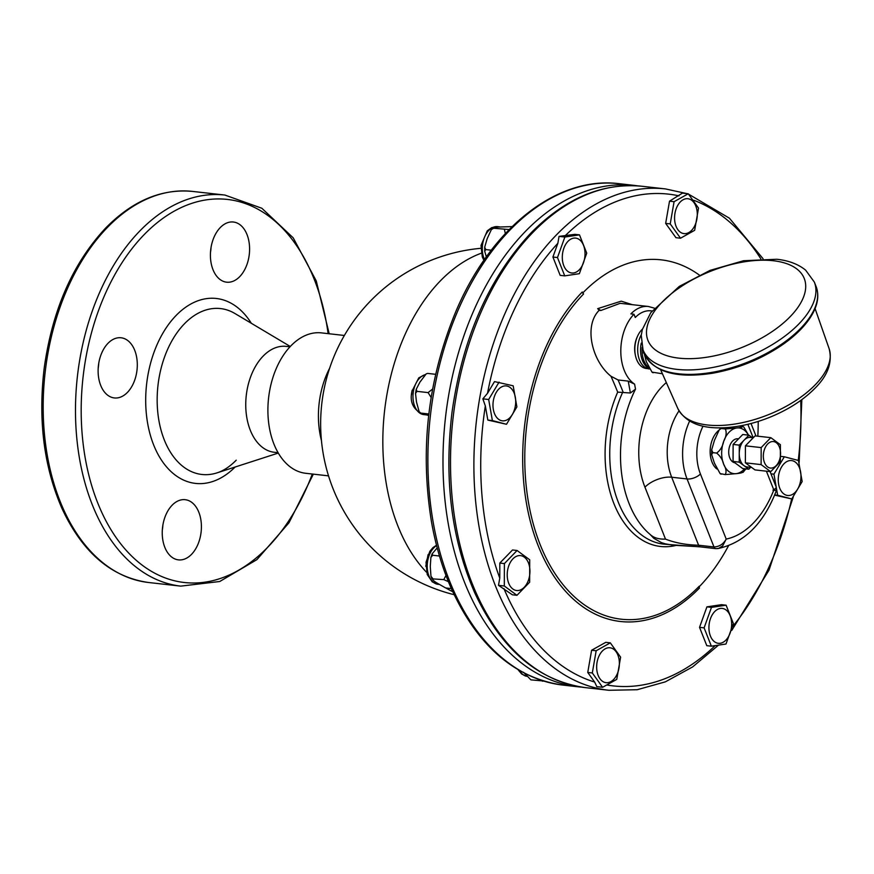 <?xml version="1.0" encoding="UTF-8"?>
<svg xmlns="http://www.w3.org/2000/svg" width="874" height="874" viewBox="0 0 874 874"><rect width="100%" height="100%" fill="white"/><g stroke="black" fill="none" stroke-linecap="round" stroke-linejoin="round"><path stroke-width="1.31" d="M579.364 273.682L564.735 275.867L557.481 257.546L564.855 237.04L579.484 234.866L586.738 253.176L579.364 273.682M557.481 257.546L552.914 257.032L560.168 275.354L564.735 275.867M552.914 257.032L557.863 243.267L559.043 236.384L574.917 234.341L579.484 234.866M512.131 226.606L498.497 227.043C494.662 227.437 492.936 227.895 493.34 228.431L491.352 229.6L487.157 238.733L484.699 247.156L485.736 249.571L491.286 250.193M485.736 249.571L484.688 251.264L486.348 256.869M579.298 269.771A17.556 11.264 96.4 0 0 579.386 239.618A17.556 11.264 96.4 0 0 562.299 257.229A17.556 11.264 96.4 0 0 579.298 269.771M559.043 236.384L564.855 237.04M491.352 229.6L492.739 228.158L509.171 229.545M505.314 233.587L504.495 229.687M680.518 238.209L675.963 237.695L665.66 223.394L669.517 201.173L682.419 193.121L688.231 193.777L698.523 208.088L694.666 230.299L680.518 238.209L670.227 223.908L674.083 201.686L688.231 193.777M602.612 687.281L596.8 686.625L594.659 682.059L587.754 672.456L591.611 650.245L605.758 642.335L610.314 642.849L620.616 657.15L616.76 679.371L602.612 687.281L592.31 672.969L596.166 650.759L610.314 642.849M516.949 595.314L512.383 594.801L498.497 585.34L499.775 578.107L499.819 563.064L512.525 549.975L517.08 550.489L529.72 559.808L529.644 582.215L516.949 595.314L504.309 585.995L504.385 563.588L517.08 550.489M506.505 424.283L487.834 420.077L485.332 405.929L482.863 398.85L487.528 393.267L494.509 381.599L513.18 385.805L516.895 406.891L506.505 424.283L492.39 420.591L488.675 399.505L499.065 382.113M482.863 398.85L488.675 399.505M426.195 373.864L427.659 373.417L426.206 373.864L419.924 382.113L416.232 389.301L416.942 391.344L415.521 393.42L416.483 401.953L419.159 411.73L420.776 413.085L428.839 413.992M428.664 415.5L420.132 413.107L419.149 411.741M515.299 406.246A17.556 11.264 96.4 0 0 501.447 386.996A17.556 11.264 96.4 0 0 496.268 416.887A17.556 11.264 96.4 0 0 515.299 406.246M411.588 394.764L411.883 391.814M412.167 390.219L411.829 391.814M487.834 420.077L492.39 420.591M431.155 397.484L428.096 392.601L432.619 389.039M416.942 391.344L428.096 392.601M427.659 373.417L435.634 374.312M711.36 646.192L706.793 645.678L699.539 627.357L706.913 606.862L721.542 604.677L726.108 605.19L733.362 623.512L725.988 644.018L711.36 646.192L704.105 627.871L711.48 607.375L726.108 605.19M770.955 473.828L773.938 474.167L784.339 456.774L798.443 460.467L802.168 481.552L791.768 498.945L774.604 495.132M699.036 586.967A181.311 116.308 96.4 0 0 728.512 545.769M757.824 436.192A181.311 116.308 96.4 0 0 758.206 421.421M699.342 275.07A181.311 116.308 96.4 0 0 582.674 293.063M780.974 456.392L784.339 456.774M774.692 494.913L777.663 495.252L773.938 474.167M791.768 498.945L777.663 495.252M778.647 475.161A17.556 11.264 96.4 0 0 792.5 494.411A17.556 11.264 96.4 0 0 797.678 464.52A17.556 11.264 96.4 0 0 778.647 475.161M682.933 233.424A17.556 11.264 96.4 0 0 696.917 210.022A17.556 11.264 96.4 0 0 677.929 205.062A17.556 11.264 96.4 0 0 682.933 233.424M665.66 223.394L670.227 223.908M669.517 201.173L674.083 201.686M499.819 563.064L504.385 563.588M498.497 585.34L504.309 585.995M437.197 547.889L432.171 553.799L432.696 555.252L430.893 557.372L430.281 566.538L430.969 576.294L432.63 578.359C431.974 579.298 433.351 580.806 436.76 582.892L445.653 587.962L451.355 588.606M528.442 562.9A17.556 11.264 96.4 0 0 508.755 565.839A17.556 11.264 96.4 0 0 518.511 590.485A17.556 11.264 96.4 0 0 528.442 562.9M428.14 554.487L425.78 566.308M448.417 581.669L443.784 579.615L431.974 578.85L430.969 576.294M443.784 579.615L445.98 575.463M432.696 555.252L439.469 556.017M591.611 650.245L596.166 650.759M587.754 672.456L592.31 672.969M611.013 647.984A17.556 11.264 96.4 0 0 597.029 671.385A17.556 11.264 96.4 0 0 616.017 676.345A17.556 11.264 96.4 0 0 611.013 647.984M523.515 672.281L530.911 679.863L543.071 680.944M543.606 681.108L542.35 681.185M699.539 627.357L704.105 627.871M714.648 611.636A17.556 11.264 96.4 0 0 714.561 641.789A17.556 11.264 96.4 0 0 731.647 624.178A17.556 11.264 96.4 0 0 714.648 611.636M706.913 606.862L711.48 607.375M632.328 304.676L621.228 301.159L597.674 308.653A308.38 182.021 44.1 0 1 599.182 310.303C583.493 325.86 591.927 361.017 610.959 376.235L618.093 379.972L628.231 381.108L634.59 384.134A40.368 25.892 -83.6 0 1 620.802 351.567A40.368 25.892 -83.6 0 1 633.967 314.225L635.267 317.491A36.326 23.303 -83.6 0 1 652.026 310.991M628.231 381.108L630.416 393.005L635.507 389.127A100.914 64.731 96.4 0 0 650.289 534.593C653.796 537.849 658.865 539.345 665.507 539.116C675.187 542.896 686.221 544.928 698.599 545.223A4.031 2.589 96.4 0 0 700.413 546.895L715.795 548.621A4.031 2.589 96.4 0 0 715.806 548.621A4.031 2.589 96.4 0 0 716.243 548.621L718.625 548.413L722.645 545.922L726.207 539.083C723.421 544.087 719.346 546.709 713.982 546.949A4.031 2.589 96.4 0 0 715.795 548.621L717.816 548.577C744.222 542.962 763.756 523.592 776.418 490.489L776.385 487.528L773.84 489.964C777.543 490.598 777.248 490.664 772.955 490.15M637.266 336.861A18.955 12.16 96.4 0 0 635.267 354.604M716.844 468.967A21.795 13.984 -83.6 0 1 717.248 431.756A21.795 13.984 -83.6 0 1 718.974 430.205M610.959 376.235A301.41 209.159 60.1 0 1 617.689 392.12A103.591 66.446 96.4 0 0 613.329 502.091A103.591 66.446 96.4 0 0 675.831 545.474M328.537 475.86L305.692 473.282A70.641 45.306 -83.6 0 1 268.58 398.009A70.641 45.306 -83.6 0 1 321.534 332.896L344.378 335.474M290.026 346.814L286.202 346.377A53.281 34.173 96.4 0 0 252.018 373.351A53.281 34.173 96.4 0 0 250.281 430.194A53.281 34.173 96.4 0 0 274.25 452.273L278.074 452.699M162.313 530.07A30.273 19.414 96.4 0 0 162.87 525.154M176.657 559.535A30.273 19.414 -83.6 0 1 162.706 526.224A30.273 19.414 -83.6 0 1 185.222 499.699A30.273 19.414 -83.6 0 1 201.118 531.96A30.273 19.414 -83.6 0 1 178.427 559.873A30.273 19.414 -83.6 0 1 176.657 559.535M98.205 368.151A30.273 19.414 96.4 0 0 98.751 363.234M98.806 362.907A30.273 19.414 -83.6 0 1 121.104 337.779A30.273 19.414 -83.6 0 1 137.01 370.03A30.273 19.414 -83.6 0 1 114.319 397.943A30.273 19.414 -83.6 0 1 98.806 362.907M210.492 252.378A30.273 19.414 96.4 0 0 211.049 247.462M235.161 222.346A30.273 19.414 -83.6 0 1 249.123 255.656A30.273 19.414 -83.6 0 1 226.606 282.182A30.273 19.414 -83.6 0 1 210.7 249.92A30.273 19.414 -83.6 0 1 233.391 222.018A30.273 19.414 -83.6 0 1 235.161 222.346M633.967 314.225L630.897 313.875A40.368 25.892 96.4 0 1 648.377 306.479L621.971 303.507M699.462 588.027A4.031 2.382 44.1 0 1 699.287 586.181A180.263 115.63 -83.6 0 1 540.121 544.524A180.263 115.63 -83.6 0 1 583.592 293.981A4.031 2.382 44.1 0 1 582.259 292.003A182.622 117.138 96.4 0 0 538.22 545.824A182.622 117.138 96.4 0 0 699.462 588.027M630.416 393.005L617.689 392.12M700.008 546.796L673.308 545.223L665.365 543.846L661.585 542.688L653.905 538.395L650.278 534.593M599.182 310.303L600.886 310.488L620.081 303.344L621.906 303.497M597.674 308.664L600.897 310.499M648.748 367.528A21.795 13.984 -83.6 0 1 642.171 347.371M649.284 368.577A21.73 13.94 -83.6 0 1 641.265 343.067M647.437 368.555A21.489 13.787 -83.6 0 1 635.059 353.227A21.489 13.787 -83.6 0 1 642.488 329.072M649.502 368.981A21.61 13.864 -83.6 0 1 638.479 356.679A21.61 13.864 -83.6 0 1 641.298 334.72M643.756 351.741L646.301 361.661L652.004 372.116L662.426 373.766M653.282 372.728L652.561 372.488M751.651 467.47L747.194 466.967A14.858 9.527 -83.6 0 1 744.014 465.678A14.858 9.527 -83.6 0 1 739.251 453.639A14.858 9.527 -83.6 0 1 744.091 440.157A14.858 9.527 -83.6 0 1 750.526 437.437L753.268 437.743M770.704 471.676L761.123 464.607L761.178 447.597L770.813 437.656L780.406 444.735L780.351 461.745L770.704 471.676L754.961 469.906L745.38 462.838L761.123 464.607M764.455 462.521A13.329 8.543 96.4 0 0 779.389 460.292A13.329 8.543 96.4 0 0 771.982 441.589A13.329 8.543 96.4 0 0 764.455 462.521M770.813 437.656L755.07 435.886L745.424 445.827L745.38 462.838M745.424 445.827L761.178 447.597M752.219 437.623L748.92 435.186L739.273 445.128L739.218 462.138L748.81 469.207L750.613 467.35M748.92 435.186L742.758 434.498L733.122 444.429L739.273 445.128M733.122 444.429L733.067 461.439L739.218 462.138M733.067 461.439L742.66 468.519L748.81 469.207M734.903 462.805A12.105 7.768 -83.6 0 1 728.861 449.717A12.105 7.768 -83.6 0 1 737.907 438.781L738.541 438.846M739.338 426.053L743.228 426.654M748.559 435.154L743.785 427.015M743.042 472.353L745.904 468.879M722.099 427.812L719.247 429.877L714.462 440.288L711.665 449.892L712.845 452.645L711.644 454.567L714.397 463.1L720.089 473.555L725.169 474.604L736.487 473.621C740.857 473.173 742.824 472.648 742.365 472.036M721.367 474.167L720.646 473.927M712.845 452.645L716.647 453.071C720.285 456.031 722.612 459.724 723.628 464.138C726.185 468.737 726.698 472.222 725.169 474.604M721.509 428.544L725.311 428.97C726.829 432.248 726.283 436.366 723.694 441.326C722.656 446.461 720.307 450.372 716.647 453.071M742.507 426.403C742.966 427.015 740.999 427.55 736.629 427.998L725.311 428.97M662.022 302.207A84.057 41.187 158.4 0 1 773.337 260.736A84.057 41.187 158.4 0 1 790.172 316.672A84.057 41.187 158.4 0 1 678.858 358.143A84.057 41.187 158.4 0 1 662.022 302.207M815.071 308.566L829.109 348.617A81.369 39.876 158.4 0 1 815.213 384.844A81.369 39.876 158.4 0 1 736.957 423.704A81.369 39.876 158.4 0 1 677.831 408.519L660.635 369.713M643.035 349.895A92.12 45.142 -21.6 0 0 709.491 368.052A92.12 45.142 -21.6 0 0 798.912 323.904A92.12 45.142 -21.6 0 0 814.339 282.073L805.653 270.175C798.268 264.167 788.665 260.528 776.833 259.261L743.523 260.747L710.081 270.372L679.262 286.41L650.769 312.684L642.401 329.367L641.232 335.277L643.035 349.895L644.783 354.331C654.123 372.335 676.673 378.65 712.419 373.264C737.317 368.795 760.238 359.585 781.17 345.656C793.614 337.156 803.108 328.121 809.663 318.54C817.507 306.872 819.659 296.188 816.097 286.508A92.12 45.142 158.4 0 1 800.671 328.34A92.12 45.142 158.4 0 1 711.25 372.488A92.12 45.142 158.4 0 1 644.783 354.331M484.491 259.502A20.178 12.946 -83.6 0 1 488.883 230.343A20.178 12.946 -83.6 0 1 497.623 226.65L491.767 227.601L487.277 230.812L481.017 245.441L482.295 256.923L483.901 260.343M585.493 687.641C537.969 680.824 501.075 649.273 474.811 592.976C451.541 539.619 443.937 479.422 452 412.386C462.488 337.888 488.784 278.107 530.9 233.041C565.325 198.158 602.372 182.557 642.062 186.271A252.28 161.821 -83.6 0 0 532.823 232.495A252.28 161.821 -83.6 0 0 452.929 505.019A252.28 161.821 -83.6 0 0 585.493 687.641L608.883 690.285A252.28 161.821 -83.6 0 1 476.308 507.652A252.28 161.821 -83.6 0 1 556.214 235.128A252.28 161.821 -83.6 0 1 665.453 188.915L687.073 193.646M565.107 235.816A247.429 158.718 -83.6 0 1 679.011 195.863M693.727 200.255A247.429 158.718 -83.6 0 1 760.828 258.802M800.715 400.456A247.429 158.718 -83.6 0 1 798.268 460.412M791.658 498.934A247.429 158.718 -83.6 0 1 732.751 626.472M714.965 645.81A247.429 158.718 -83.6 0 1 607.441 685.085M594.659 682.059A247.429 158.718 -83.6 0 1 503.905 588.552M499.775 578.107A247.429 158.718 -83.6 0 1 485.332 405.929M487.528 393.267A247.429 158.718 -83.6 0 1 557.863 243.267M426.25 414.877L423.77 414.593A20.178 12.946 -83.6 0 1 413.435 391.246A20.178 12.946 -83.6 0 1 425.059 374.738M438.792 584.389L438.005 584.302A20.178 12.946 -83.6 0 1 428.926 575.933A20.178 12.946 -83.6 0 1 436.607 545.616M518.096 669.757L521.702 674.029L526.519 676.312A20.178 12.946 -83.6 0 1 526.268 676.236A20.178 12.946 -83.6 0 1 519.593 670.642M666.327 382.572A72.651 46.606 96.4 0 0 644.946 487.179L665.507 539.116M635.507 389.127L634.59 384.134M753.159 437.732L748.068 424.862A42.378 27.181 96.4 0 0 747.838 424.294M703.013 426.162A42.378 27.181 96.4 0 0 700.424 473.981L726.207 539.083A90.82 58.252 -83.6 0 0 773.84 489.964L766.411 471.195M329.651 368.194A70.641 45.306 96.4 0 0 321.479 440.682M452.743 591.709A176.187 113.019 -83.6 0 1 445.959 588.005M426.534 572.251A176.187 113.019 -83.6 0 1 386.767 395.452A176.187 113.019 -83.6 0 1 481.301 253.198M619.415 183.715C556.377 175.63 489.79 229.185 454.983 313.602C427.714 380.736 419.87 450.088 431.45 521.636C435.7 545.737 442.299 567.969 451.224 588.322C477.455 645.875 514.655 678.126 562.845 685.085A252.28 161.821 -83.6 0 1 430.325 416.264A252.28 161.821 -83.6 0 1 619.415 183.715L634.524 185.419A252.28 161.821 -83.6 0 0 445.434 417.969A252.28 161.821 -83.6 0 0 577.954 686.789L581.734 687.15M148.46 582.488A196.77 126.217 -83.6 0 1 45.066 440.037A196.77 126.217 -83.6 0 1 107.382 227.469A196.77 126.217 -83.6 0 1 192.586 191.417C161.57 188.522 132.64 200.692 105.776 227.928C72.924 263.074 52.418 309.691 44.246 367.779C37.953 420.033 43.886 466.978 62.032 508.592C82.517 552.521 111.326 577.146 148.46 582.488L180.776 586.126A196.77 126.217 -83.6 0 1 92.24 504.604A196.77 126.217 -83.6 0 1 139.687 231.107A196.77 126.217 -83.6 0 1 224.891 195.055L192.586 191.417M312.302 474.025A192.739 123.627 -83.6 0 1 116.373 537.958A192.739 123.627 -83.6 0 1 144.068 234.724A192.739 123.627 -83.6 0 1 328.132 333.649M235.117 467.022A93.048 59.683 -83.6 0 1 153.431 444.385A93.048 59.683 -83.6 0 1 176.056 315.525A93.048 59.683 -83.6 0 1 251.33 323.282M236.22 460.194C229.917 466.585 223.515 470.813 217.014 472.867A83.478 53.543 -83.6 0 1 157.965 385.543A83.478 53.543 -83.6 0 1 234.986 313.548L290.31 346.497M623.14 392.175A305.354 211.901 -119.9 0 0 618.093 379.972M679.022 410.856A52.473 33.66 96.4 0 0 671.68 477.226L698.599 545.223L713.982 546.949L687.062 478.952A52.473 33.66 -83.6 0 1 689.608 421.115M644.946 487.179A20.178 9.887 -21.6 0 1 671.68 477.226L687.062 478.952A10.095 4.949 158.4 0 0 700.424 473.981M700.413 546.895L663.705 544.141A100.914 64.731 -83.6 0 1 622.714 392.175M748.068 424.862A10.095 4.949 -21.6 0 0 748.756 424.076M744.604 468.737A23.008 14.76 -83.6 0 1 736.487 473.621A23.008 14.76 -83.6 0 1 723.628 464.138A23.008 14.76 -83.6 0 1 723.694 441.326A23.008 14.76 -83.6 0 1 736.629 427.998A23.008 14.76 -83.6 0 1 748.395 435.132M829.109 348.617C832.616 362.207 827.875 375.459 814.874 388.362C803.009 400.347 787.638 410.125 768.781 417.674C754.284 423.355 740.136 426.676 726.316 427.626C701.964 429.265 685.806 422.896 677.831 408.519M816.097 286.508L814.339 282.073M499.6 226.869L497.623 226.65M484.699 247.156L484.688 251.264M688.581 194.159L729.419 218.194L763.057 258.715M608.883 690.285L637.179 689.728L665.376 681.84L692.634 666.906L718.166 645.416M731.724 630.449L768.989 570.209L793.231 497.109M801.851 399.626L799.142 462.608M425.256 374.575L418.777 377.863L411.982 391.213C409.425 402.269 413.358 410.059 423.77 414.593M415.521 393.42L416.232 389.301M436.508 545.212L433.001 547.561L429.811 551.363L426.009 562.277L427.222 574.524L432.269 581.876L438.005 584.302M430.893 557.372L432.171 553.799M642.062 186.271L665.453 188.915M562.845 685.085L577.954 686.789M638.282 185.911L634.524 185.419M224.891 195.055L261.85 208.252L293.194 237.826L316.268 280.947L329.192 333.77M313.351 474.145L288.988 522.761L256.89 559.644L219.735 581.505L180.776 586.126M278.293 453.071L217.014 472.867M480.875 248.303A176.187 176.187 0 0 0 454.141 594.702M654.298 308.14L648.377 306.479M751.028 423.497L755.977 435.984M770.081 471.61L776.385 487.528M643.493 351.075L643.548 353.041M651.993 372.116L652.605 372.564M719.247 429.877L720.832 428.227M711.665 449.892L711.644 454.567M720.089 473.555L720.7 474.014"/></g></svg>
